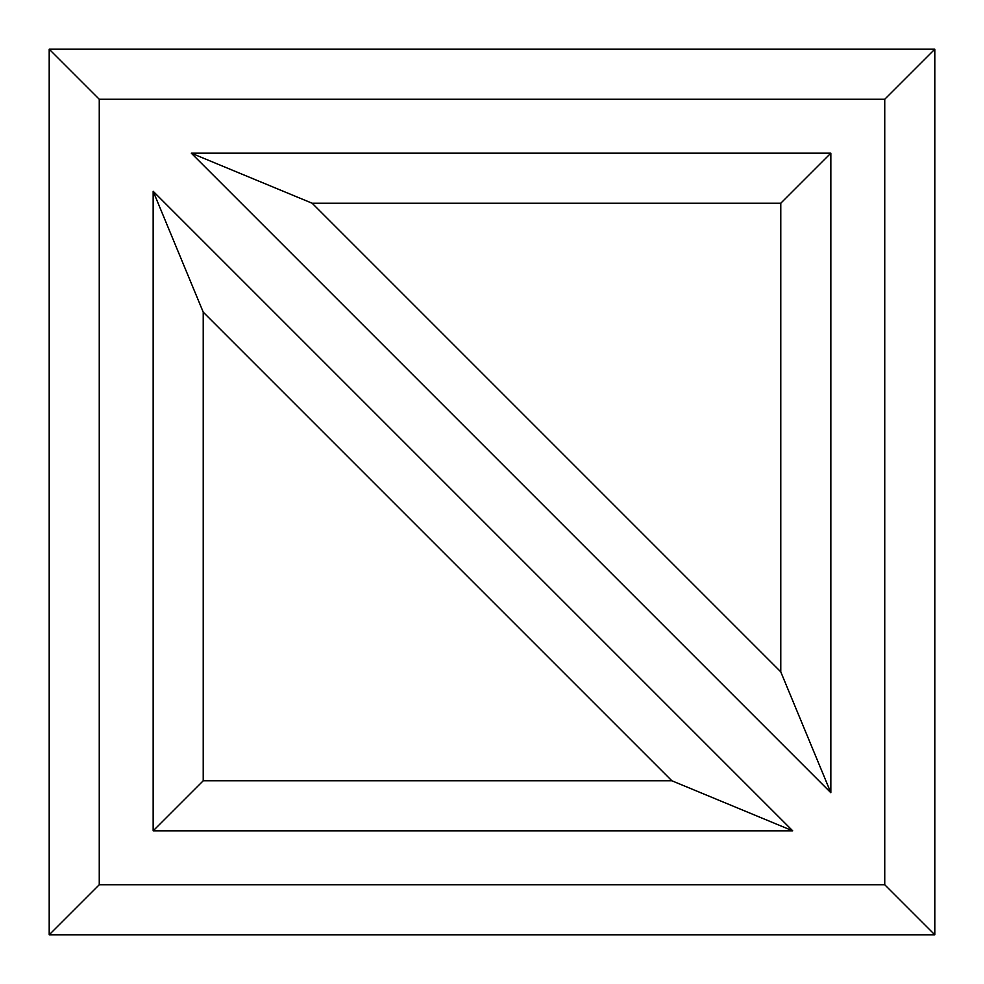 <?xml version="1.0" encoding="UTF-8"?>
<svg xmlns="http://www.w3.org/2000/svg" width="984" height="984" viewBox="0 0 984 984"><rect width="100%" height="100%" fill="white"/><g stroke="black" fill="none" stroke-linecap="round" stroke-linejoin="round"><path stroke-width="1.48" d="M884.739 884.739L99.261 884.739L99.261 99.261L884.739 99.261L884.739 884.739L934.8 934.8L934.8 49.2L49.2 49.2L49.2 934.8L934.8 934.8M884.739 99.261L934.8 49.2M99.261 884.739L49.2 934.8M99.261 99.261L49.2 49.2M153.16 830.84L792.723 830.84L153.16 191.277L153.16 830.84L203.221 780.779L203.221 312.125L671.875 780.779L203.221 780.779M191.277 153.16L830.84 792.723L830.84 153.16L191.277 153.16L312.125 203.221L780.779 203.221L780.779 671.875L312.125 203.221M792.723 830.84L671.875 780.779M153.16 191.277L203.221 312.125M830.84 792.723L780.779 671.875M830.84 153.16L780.779 203.221"/></g></svg>
